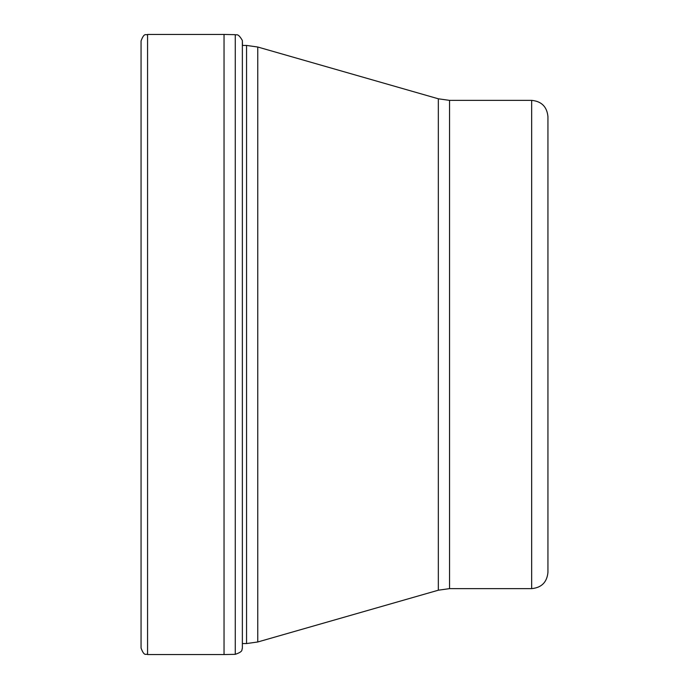 <?xml version="1.0" encoding="UTF-8"?>
<svg xmlns="http://www.w3.org/2000/svg" width="689" height="689" viewBox="0 0 689 689"><rect width="100%" height="100%" fill="white"/><g stroke="black" fill="none" stroke-linecap="round" stroke-linejoin="round"><path stroke-width="1.03" d="M235.268 654.326L235.268 34.674C236.379 35.57 237.722 32.366 242.364 40.505L242.364 648.495C241.271 649.408 244.156 651.346 235.268 654.326L224.037 654.55L224.037 34.45L147.567 34.45L147.567 654.55C146.008 653.379 144.423 657.142 141.056 648.039L141.056 40.961C144.423 31.858 146.008 35.621 147.567 34.45M531.667 100.37L531.667 588.63C541.554 587.674 546.98 582.248 547.944 572.361L547.944 116.639C546.98 106.752 541.554 101.326 531.667 100.37L449.555 100.37L449.555 588.63L438.333 590.206L438.333 98.794L449.555 100.37M547.944 232.727L547.944 456.273M242.364 643.56L246.55 643.56L246.55 45.44L242.494 45.44L242.364 40.505M438.333 98.794L257.764 47.016L257.764 641.984L246.55 643.56M235.268 34.674L224.037 34.45M224.037 654.55L147.567 654.55M438.333 590.206L257.764 641.984M531.667 588.63L449.555 588.63M257.764 47.016L246.55 45.44"/></g></svg>
